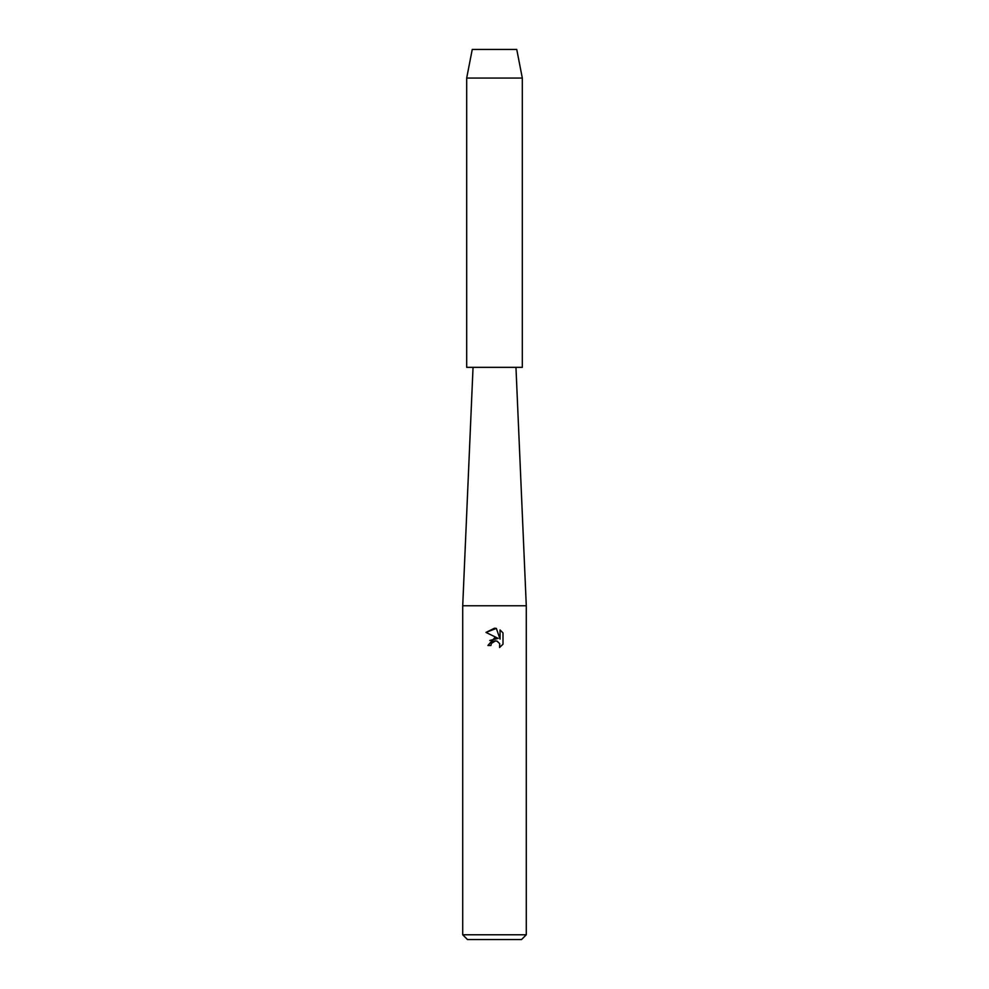 <?xml version="1.0" encoding="UTF-8"?>
<svg xmlns="http://www.w3.org/2000/svg" width="989" height="989" viewBox="0 0 989 989"><rect width="100%" height="100%" fill="white"/><g stroke="black" fill="none" stroke-linecap="round" stroke-linejoin="round"><path stroke-width="1.48" d="M516.753 49.45L472.248 49.45L516.753 49.45L522.316 78.057L522.316 367.339L466.684 367.339L466.684 78.057L522.316 78.057M473.039 367.339L462.716 605.763L526.284 605.763L526.284 934.778L462.716 934.778L467.476 939.55L521.524 939.55L526.284 934.778M496.342 628.411L486.007 632.404L494.5 628.213L496.342 628.411L500.051 639.092L500.051 629.944L503.005 632.923L503.005 644.21L499.581 647.486L499.717 643.691L497.244 641.218L495.489 640.872L491.409 643.394L490.927 645.471L487.923 645.471L494.5 637.954L498.147 638.387L485.995 632.404M490.927 645.471L491.236 643.79M497.01 641.132L499.717 643.691L499.581 647.486L503.005 644.21M498.147 638.387L489.765 640.476M491.409 643.394L493.103 641.552M493.115 641.54L494.216 641.057M494.24 641.045L496.701 641.033M503.005 632.923L500.051 629.944M515.961 367.339L526.284 605.763M462.716 605.763L462.716 934.778M472.248 49.45L466.684 78.057"/></g></svg>

